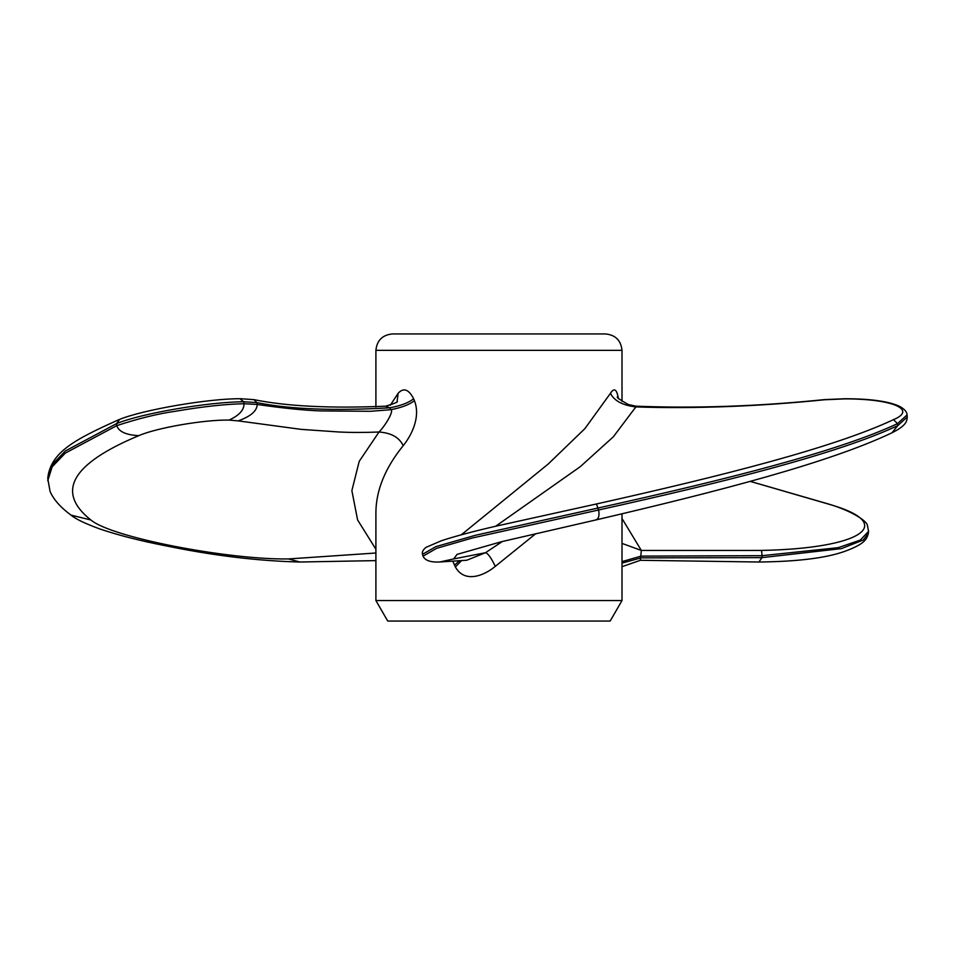 <?xml version="1.0" encoding="UTF-8"?>
<svg xmlns="http://www.w3.org/2000/svg" width="955" height="955" viewBox="0 0 955 955"><rect width="100%" height="100%" fill="white"/><g stroke="black" fill="none" stroke-linecap="round" stroke-linejoin="round"><path stroke-width="1.43" d="M610.161 621.06L387.73 621.06L375.9 600.552L622.003 600.552L610.161 621.06M622.003 350.342L375.9 350.342C376.939 340.446 382.406 334.978 392.302 333.94L605.601 333.94C615.486 334.978 620.965 340.446 622.003 350.342L622.003 401.41M535.827 533.642L495.287 566.363C483.564 576.152 464.369 583.219 455.38 566.972L452.849 561.218M461.301 534.8L548.194 464.035L584.878 428.664L610.472 393.281C614.22 387.396 616.858 389.222 618.398 398.736M375.9 350.342L375.9 406.973M390.261 405.302L398.139 393.281C403.535 387.408 408.704 389.222 413.622 398.736L414.41 400.634C421.155 417.753 410.614 436.602 403.201 445.675C385.271 467.831 376.175 489.999 375.9 512.167L375.9 600.552L375.9 512.167M622.003 513.79L622.003 600.552M622.003 518.529L641.33 550.438L640.339 560.287M622.003 566.673L640.435 560.287L758.927 562.018L761.935 557.625L762.126 555.679L838.275 547.657L860.324 540.076L868.584 531.326L868.37 533.212L863.308 539.969L841.462 548.612L761.935 557.625L641.056 557.875L622.003 563.116M622.003 543.407L641.33 550.438L761.481 550.426L762.126 555.679L641.139 556.12L622.003 561.6M375.9 549.268L357.6 519.95L351.87 490.643L359.223 461.325L379.016 432.018C386.047 424.856 394.188 410.316 390.846 409.695C401.864 407.546 409.719 404.526 414.41 400.634M47.75 480.735L52.167 466.816L65.334 453.1L116.749 425.655C138.284 418.541 157.945 413.718 175.72 411.211C202.448 406.627 225.225 404.132 244.05 403.726L257.205 404.454C257.038 410.948 250.699 416.416 238.177 420.88L301.135 429.368L338.607 431.97C350.736 432.579 364.201 432.603 379.016 432.018C391.275 432.901 399.333 437.45 403.201 445.675M413.622 398.736C408.812 402.724 400.873 405.744 389.783 407.809C334.202 411.032 289.89 409.301 256.835 402.604L257.205 404.454C281.725 408.036 302.64 410.184 319.961 410.901L370.516 411.283L390.846 409.695L389.783 407.809L385.701 406.185C394.869 403.392 398.665 401.769 397.101 401.351L398.139 393.281M610.472 393.281C614.077 400.754 622.541 405.302 635.839 406.937L613.373 436.769L580.389 466.589L495.645 526.253M617.575 396.779L617.575 396.779C616.047 397.017 619.616 399.596 628.295 404.526L635.946 406.173C695.383 408.525 758.246 406.341 824.535 399.608L824.547 399.763C758.545 406.436 695.634 408.824 635.839 406.937L635.385 407.809M454.473 565.229L459.367 560.776M455.38 566.972L461.528 560.621M495.287 566.363C491.24 557.899 487.993 553.351 485.534 552.706L502.306 541.521M423.041 556.18L436.59 548.337L472.295 538.011L598.63 509.994C725.358 481.881 837.607 453.768 897.724 425.655L907.25 416.989L907.071 414.876L897.521 423.65C837.201 451.799 725 479.852 598.2 507.988L475.674 535.218L435.814 546.654L422.468 554.354L423.041 556.18C425.094 560.525 430.669 562.459 439.766 561.982L466.768 560.239L485.534 552.706L453.661 558.938L457.051 554.389L501.041 541.831M761.481 550.426C861.625 548.504 898.953 523.818 828.092 503.977L750.176 481.38M238.177 420.88L229.009 420.081C239.037 415.568 244.05 410.125 244.05 403.726L243.668 401.757C208.369 401.96 141.519 413.3 116.51 423.65L65.322 451.011L52.167 464.715L47.75 478.443C50.364 452.109 75.397 439.228 118.42 419.866C142.94 409.516 210.709 398.295 240.887 398.736L254.03 399.656L256.835 402.604L243.668 401.757L240.111 398.88M229.009 420.081C203.69 419.627 156.405 427.924 138.809 435.647C71.494 463.76 55.497 491.873 90.844 519.974C111.723 537.653 228.997 559.893 288.482 558.938L375.9 553.005M422.468 554.354C421.895 552.086 423.053 549.758 425.954 547.382L441.437 540.733C454.699 536.34 473.25 531.398 497.101 525.907L596.445 503.977C722.147 475.853 833.5 447.788 893.486 419.651C917.409 409.719 892.83 398.868 845.044 398.88L824.547 399.763M501.912 541.616L596.063 519.902C719.234 491.121 829.25 462.674 891.994 432.782L891.982 432.782C907.787 424.987 906.784 420.116 907.25 417.001L907.25 417.001M868.584 531.326L867.367 525.238C867.295 521.788 853.722 511.534 828.749 504.085L828.092 503.977M138.809 435.647C126.167 435.014 118.802 431.684 116.749 425.655L116.51 423.65L119.518 419.651M375.9 560.609L299.918 562.018L288.482 558.938M47.75 478.443L50.054 491.419C53.54 499.489 60.535 507.392 71.016 515.127L90.844 519.974M595.419 519.974C598.558 519.341 599.633 516.01 598.63 509.994L596.445 503.977M891.994 432.782L897.724 425.655L897.521 423.65L893.486 419.651M907.071 414.876C906.904 411.581 904.039 408.561 898.464 405.827C887.302 401.136 869.575 398.772 845.318 398.736L845.044 398.88M439.837 561.982L453.661 558.938M828.749 504.085L750.26 481.368M758.927 562.018C797.091 561.6 825.49 558.114 844.136 551.572C864.908 544.052 866.854 539.181 868.37 533.212M385.701 406.185C330.657 408.513 286.763 406.341 254.03 399.656M299.918 562.018C257.886 560.991 213.263 555.607 166.051 545.866C140.003 540.781 117.728 535.075 99.236 528.748C84.9 523.447 75.493 518.911 71.016 515.139M845.318 398.736L824.535 399.608"/></g></svg>
